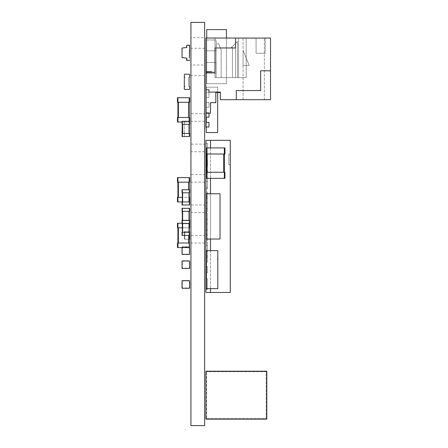 <?xml version="1.0" encoding="UTF-8"?>
<svg xmlns="http://www.w3.org/2000/svg" width="448" height="448" viewBox="0 0 448 448"><rect width="100%" height="100%" fill="white"/><g stroke="black" fill="none" stroke-linecap="round" stroke-linejoin="round"><path stroke-width="0.34" stroke-dasharray="2.24 1.68" d="M205.94 419.132L266.801 419.132L266.801 371.207L205.94 371.207L266.801 371.207L266.801 419.132L266.801 371.207L205.94 371.207L205.94 419.132L266.801 419.132L205.94 419.132L205.94 371.207L205.94 419.132M206.55 418.656L266.19 418.656L266.19 371.683L206.55 371.683L266.19 371.683L266.19 418.656L206.55 418.656L206.55 371.683L206.55 418.656M236.298 99.691L236.298 90.563L236.298 99.691L220.321 99.691L220.321 92.086L208.908 92.086L208.908 89.802L205.867 89.802L205.867 38.069L270.53 38.069L270.53 99.691L236.298 99.691L236.298 90.563L260.641 90.563L260.641 70.784L270.53 70.784M228.917 47.964L218.114 47.886L235.536 47.964L235.536 38.069L235.536 47.964L214.995 47.964L214.995 72.307L205.867 72.307L214.995 72.307L214.995 47.964L235.536 47.964L235.536 38.069L246.187 38.069L214.995 38.069L246.187 38.069L235.536 38.069L238.577 38.069L235.536 38.069L238.577 38.069L235.536 38.069L238.577 38.069L235.536 38.069L235.536 77.633L246.187 77.633L214.995 77.633L246.187 77.633L235.536 77.633L238.577 77.633L237.429 77.633L237.429 41.502L235.536 43.394L235.536 77.633L235.536 38.069L235.536 77.633L235.536 38.069L235.536 43.394L231.342 47.589L232.411 47.589L232.411 77.633L235.536 77.633L235.536 38.069L235.536 43.394L231.342 47.589L232.411 47.589L232.411 77.633L238.577 77.633L237.429 77.633L238.577 77.633L238.577 38.069L238.577 77.633L238.577 38.069L238.577 77.633L238.577 38.069L238.577 77.633L238.577 38.069L238.577 77.633L237.429 77.633L237.429 41.502L231.342 47.589L232.411 47.589L232.411 77.633L235.536 77.633L232.411 77.633L232.411 47.589L231.342 47.589L237.429 41.502L235.536 43.394L235.536 38.069L237.132 38.069L205.94 38.069L237.132 38.069M243.068 38.069L264.365 38.069L243.068 38.069L243.068 99.691L264.365 99.691L264.365 38.069L264.365 99.691L243.068 99.691L243.068 38.069M256.077 38.069L265.205 38.069L256.077 38.069L265.205 38.069L256.077 38.069L256.077 53.284L265.205 53.284L265.205 38.069L265.205 53.284L265.205 38.069L265.205 53.284L256.077 53.284L256.077 38.069L256.077 53.284L265.205 53.284L256.077 53.284L256.077 38.069M260.641 90.563L260.641 70.784L260.641 90.563L236.298 90.563L260.641 90.563M220.321 92.473L220.321 92.086L208.908 92.086L208.908 89.802L205.934 89.802L205.94 113.316L210.504 113.316L210.504 102.665L215.83 102.665L215.83 92.473L220.321 92.473L220.321 92.086L208.908 92.086L208.908 89.802L205.934 89.802L205.94 113.316L210.504 113.316L210.504 102.665L215.83 102.665L215.83 92.473L220.321 92.473L220.321 92.086L208.908 92.086L208.908 89.802L205.934 89.802L205.94 113.316L210.504 113.316L210.504 102.665L215.83 102.665L215.83 92.473L220.321 92.473L220.321 92.086L208.908 92.086L208.908 89.802L205.934 89.802M205.867 72.307L214.995 72.307L214.995 47.964L218.114 47.964M211.568 72.307L211.568 71.775L211.568 72.307L211.568 71.775L205.94 71.775L205.94 37.996L237.132 37.996L205.94 37.996L205.94 71.775L205.94 38.069M211.568 71.775L205.94 71.775L211.568 71.775M228.917 47.886L218.114 47.886L228.917 47.886M243.068 50.243L243.068 65.458L249.15 65.458L243.068 50.243L243.068 65.458L249.15 65.458L243.068 50.243M214.995 38.069L214.995 77.633L214.995 38.069M246.187 38.069L246.187 77.633L246.187 38.069M237.429 77.633L237.429 41.502L237.429 77.633M238.577 38.069L238.577 77.633L238.577 38.069M216.132 77.633L221.15 77.633L221.15 49.868L218.714 43.781L216.132 43.781L216.132 77.633L221.15 77.633L221.15 49.868L218.714 43.781L216.132 43.781L216.132 77.633L221.15 77.633L221.15 49.868L218.714 43.781L216.132 43.781L216.132 77.633L221.15 77.633L221.15 49.868L218.714 43.781L216.132 43.781L216.132 77.633M224.353 147.924L205.94 147.924L205.94 154.011L205.94 143.36L205.94 154.011L205.94 143.36L205.94 154.011L205.94 143.36L205.94 154.011L205.94 143.36L205.94 154.011L205.94 143.36L205.94 154.011L205.94 143.36L205.94 154.011L205.94 143.36L205.94 154.011L205.94 143.36L205.94 154.011L205.94 143.36L205.94 154.011L205.94 143.36L205.94 154.011L205.94 143.36L205.94 154.011L205.94 143.36L205.94 154.011L205.94 143.36L205.94 154.011L205.94 143.36L205.94 154.011L205.94 143.36L205.94 154.011L205.94 143.36L205.94 154.011L205.94 143.36L205.94 154.011L205.94 143.36L205.94 154.011L205.94 143.36L205.94 154.011L205.94 143.36L205.94 154.011L205.94 143.36L205.94 154.011L205.94 143.36L205.94 154.011L224.958 154.011L224.958 147.924L224.353 147.924L224.353 172.267L224.958 172.267L224.958 178.354L205.94 178.354L205.94 172.267L205.94 178.354M206.55 147.924L206.55 154.011L223.742 154.011L206.55 154.011L206.55 172.267L205.94 172.267M223.742 154.011L224.353 154.011L223.742 154.011L223.742 172.267L224.353 172.267L224.353 178.354M207.161 154.011L207.161 172.267L206.55 172.267L224.353 172.267L206.55 172.267L206.55 178.354M207.161 172.267L223.742 172.267M205.94 122.438L205.94 127.002L205.94 122.438L205.94 127.002L205.94 122.438L208.986 122.438L208.986 127.002L206.248 127.002L206.248 122.438L208.986 122.438L208.986 127.002L208.986 122.438L206.248 122.438L206.248 87.214L217.655 87.214L217.655 132.558L206.248 132.558L206.248 127.002L205.94 127.002L208.986 127.002L206.248 127.002L206.248 122.438L205.94 122.438L206.248 122.438M206.248 127.383L206.248 92.389L206.248 127.383L205.94 127.383L205.94 92.389L205.94 117.113L206.248 102.659L208.986 102.659L205.94 102.659L208.986 102.659L205.94 102.659L205.94 107.223L206.248 92.77L208.986 92.77L205.94 92.77L208.986 92.77L205.94 92.77L205.94 97.334L206.248 87.214L217.655 87.214L217.655 92.473M205.94 113.316L205.94 112.549L208.986 112.549L205.94 112.549L206.248 112.549L206.248 117.113L208.986 117.113L206.248 117.113M208.986 92.77L208.986 97.334L206.248 97.334L208.986 97.334L208.986 92.77L208.986 97.334L205.94 97.334L208.986 97.334L208.986 92.77M208.986 102.659L208.986 107.223L206.248 107.223L208.986 107.223L208.986 102.659L208.986 107.223L205.94 107.223L208.986 107.223L208.986 102.659M208.986 113.316L208.986 117.113L208.986 112.549L208.986 117.113L205.94 117.113M205.94 127.002L206.248 127.002M205.94 124.342L206.248 124.342M205.94 92.389L206.248 92.389L205.94 92.389M217.655 119.778L217.655 127.383L217.504 119.778M205.94 252.907L205.94 256.715L205.94 252.907L205.94 256.715L205.94 252.907L206.399 252.907L206.399 256.715L206.399 252.907L206.399 256.715L206.399 252.907L205.94 252.907L206.399 252.907M205.94 256.715L206.399 256.715M206.399 250.628L206.399 288.663L217.806 288.663L217.806 250.628L206.399 250.628M206.399 286.384L206.399 282.576L206.399 286.384L206.399 282.576L206.399 286.384L205.94 286.384L206.399 286.384L205.94 286.384L205.94 282.576L205.94 286.384L205.94 282.576L206.399 282.576M206.399 276.494L206.399 272.686L206.399 276.494L206.399 272.686L206.399 276.494L205.94 276.494L206.399 276.494L205.94 276.494L205.94 272.686L205.94 276.494L205.94 272.686L206.399 272.686M206.399 262.797L206.399 266.605L206.399 262.797L206.399 266.605L206.399 262.797L205.94 262.797L206.399 262.797L205.94 262.797L205.94 266.605L205.94 262.797L205.94 266.605L206.399 266.605L205.94 266.605L205.94 262.797M205.94 266.605L207.463 266.605L205.94 266.605L205.94 272.686L207.463 272.686L205.94 272.686L205.94 266.605L207.463 266.605L205.94 266.605L205.94 272.686L207.463 272.686L205.94 272.686L207.463 272.686L205.94 272.686L205.94 266.605L207.463 266.605L205.94 266.605L207.463 266.605L207.463 272.686L207.463 266.605L207.463 272.686L207.463 266.605L207.463 272.686L207.463 266.605L207.463 272.686L207.463 266.605L205.94 266.605L205.94 272.686L205.94 266.605L205.94 272.686L205.94 266.605L206.399 266.605M217.806 258.233L217.806 259.756L217.806 258.233M217.504 258.233L217.504 259.756L217.504 258.233M226.464 67.894L226.464 69.227L226.464 67.894M226.419 67.894L226.419 69.227L226.419 67.894M226.419 37.996L226.419 83.686L206.718 83.686L206.718 29.579L226.419 29.579L226.419 83.686L206.718 83.686L206.718 37.996M206.718 73.31L216.182 73.31L206.718 73.31L206.718 62.479L216.182 62.479L205.94 62.479L206.718 62.479L206.718 73.31L216.182 73.31L216.182 62.479L216.182 73.31L205.94 73.31L205.94 62.479L205.94 73.31L206.718 73.31L206.718 62.479L205.94 62.479L216.182 62.479L206.718 62.479L206.718 73.31M206.718 50.792L216.182 50.792L206.718 50.792L206.718 39.956L216.182 39.956L205.94 39.956L206.718 39.956L206.718 50.792L216.182 50.792L216.182 39.956L216.182 50.792L205.94 50.792L205.94 39.956L205.94 50.792L206.718 50.792L206.718 39.956L205.94 39.956L216.182 39.956L206.718 39.956L206.718 50.792M216.182 50.792L216.182 39.956L216.182 50.792M205.94 39.956L205.94 50.792L205.94 39.956M216.182 73.31L216.182 62.479L216.182 73.31M205.94 62.479L205.94 73.31L205.94 62.479M219.862 200.418L219.862 197.753L219.862 200.418M220.013 200.418L220.013 197.753L220.013 200.418M220.013 193.76L220.013 239.025L206.321 239.025L208.986 239.025L206.321 239.025L208.986 239.025L206.321 239.025L208.986 239.025L206.321 239.025L208.986 239.025L206.321 239.025L206.321 193.76L220.013 193.76M206.321 193.76L208.986 193.76L206.321 193.76L208.986 193.76L206.321 193.76L208.986 193.76L206.321 193.76L208.986 193.76L206.321 193.76L206.321 199.657L206.321 193.76M206.321 229.706L206.321 203.078L206.321 229.706L205.94 229.706L205.94 207.642L206.321 207.642M205.94 239.215L208.986 239.215L205.94 239.215L208.986 239.215L205.94 239.215L208.986 239.215L205.94 239.215L205.94 233.128L205.94 239.215L205.94 234.954L205.94 239.215L205.94 234.954L205.94 239.215L205.94 234.954L205.94 239.215L208.986 239.025M205.94 193.57L205.94 199.657L205.94 193.57L208.986 193.57L205.94 193.57L205.94 197.831L205.94 193.57L208.986 193.57L205.94 193.57L205.94 197.831L205.94 193.57L208.986 193.57L205.94 193.57L205.94 197.831L205.94 193.57L208.986 193.76M205.94 233.128L205.94 234.954L205.94 233.128L205.94 234.954L205.94 233.128L205.94 234.954L205.94 233.128L206.321 233.128M205.94 207.642L205.94 203.078L206.321 203.078M228.766 154.011L228.766 164.662L230.283 164.662L230.283 154.011L230.283 164.662L230.283 154.011L230.283 164.662L228.766 164.662L228.766 154.011L230.283 154.011L228.766 154.011L228.766 164.662L228.766 154.011M210.504 140.319L210.504 292.466L205.94 292.466L205.94 140.319L210.504 140.319L210.504 292.466L230.283 292.466L230.283 140.319L210.504 140.319M210.504 147.924L210.504 178.354L210.504 147.924M210.504 193.76L210.504 239.025L210.504 193.76M210.504 250.628L210.504 288.663L210.504 250.628M205.94 147.924L205.94 154.011L207.463 154.011L207.463 143.36L205.94 143.36L207.463 143.36L207.463 154.011L205.94 154.011L207.463 154.011L207.463 143.36L205.94 143.36L207.463 143.36L207.463 154.011L205.94 154.011L207.463 154.011L207.463 143.36L205.94 143.36L207.463 143.36L207.463 154.011L205.94 154.011L207.463 154.011L207.463 143.36L205.94 143.36L207.463 143.36L207.463 154.011L205.94 154.011L207.463 154.011L207.463 143.36L205.94 143.36L207.463 143.36L207.463 154.011L205.94 154.011L207.463 154.011L207.463 143.36L205.94 143.36L207.463 143.36L207.463 154.011L205.94 154.011L207.463 154.011L207.463 143.36L205.94 143.36L207.463 143.36L207.463 154.011L205.94 154.011L207.463 154.011L207.463 143.36L205.94 143.36L207.463 143.36L207.463 154.011L205.94 154.011L207.463 154.011L207.463 143.36L205.94 143.36L207.463 143.36L207.463 154.011L205.94 154.011L207.463 154.011L207.463 143.36L205.94 143.36L207.463 143.36L207.463 154.011L205.94 154.011L207.463 154.011L207.463 143.36L205.94 143.36L207.463 143.36L207.463 154.011L205.94 154.011L207.463 154.011L207.463 143.36L207.463 154.011L205.94 154.011L207.463 154.011L207.463 143.36L205.94 143.36L207.463 143.36L207.463 154.011L205.94 154.011L207.463 154.011L207.463 143.36L205.94 143.36L207.463 143.36L207.463 154.011L205.94 154.011L207.463 154.011L207.463 143.36L205.94 143.36L207.463 143.36L207.463 154.011L205.94 154.011L207.463 154.011L207.463 143.36L205.94 143.36L207.463 143.36L207.463 154.011L205.94 154.011L207.463 154.011L207.463 143.36L205.94 143.36L207.463 143.36L207.463 154.011L205.94 154.011L207.463 154.011L207.463 143.36L205.94 143.36L207.463 143.36L207.463 154.011L205.94 154.011L207.463 154.011L207.463 143.36L205.94 143.36L207.463 143.36L207.463 154.011L205.94 154.011L207.463 154.011L207.463 143.36L205.94 143.36L207.463 143.36L207.463 154.011L205.94 154.011L207.463 154.011L207.463 143.36L205.94 143.36L207.463 143.36L207.463 154.011L205.94 154.011L207.463 154.011L207.463 143.36L205.94 143.36L207.463 143.36L207.463 154.011L205.94 154.011M205.94 203.078L205.94 229.706M205.94 272.686L207.463 272.686L205.94 272.686L205.94 276.494M205.94 282.576L205.94 286.384M205.94 242.256L205.94 257.471L205.94 242.256L205.94 257.471L205.94 242.256L205.94 257.471L205.94 242.256L205.94 257.471L205.94 242.256L205.94 257.471L205.94 242.256L205.94 257.471L205.94 242.256L207.463 242.256L207.463 257.471L207.463 242.256L205.94 242.256L207.463 242.256L207.463 257.471L205.94 257.471L207.463 257.471L205.94 257.471L207.463 257.471L207.463 242.256L205.94 242.256L207.463 242.256L207.463 257.471L205.94 257.471L207.463 257.471L207.463 242.256L205.94 242.256L207.463 242.256L207.463 257.471L207.463 242.256L205.94 242.256L207.463 242.256L207.463 257.471L205.94 257.471L207.463 257.471L207.463 242.256L205.94 242.256L207.463 242.256L207.463 257.471L205.94 257.471L207.463 257.471L207.463 242.256L205.94 242.256M205.94 181.395L205.94 189.006L205.94 173.79L205.94 189.006L205.94 173.79L205.94 189.006L205.94 173.79L205.94 189.006L205.94 181.395L205.94 187.482L205.94 181.395L207.463 181.395L207.463 187.482L205.94 187.482L207.463 187.482L207.463 181.395L205.94 181.395L207.463 181.395L205.94 181.395L207.463 181.395L207.463 187.482L207.463 173.79L207.463 189.006L205.94 189.006L205.94 173.79L205.94 189.006L205.94 173.79L205.94 189.006L207.463 189.006L207.463 173.79L205.94 173.79L207.463 173.79L207.463 189.006L205.94 189.006L207.463 189.006L207.463 173.79L205.94 173.79L207.463 173.79L205.94 173.79L207.463 173.79L207.463 189.006L207.463 181.395L207.463 187.482L205.94 187.482L207.463 187.482L207.463 181.395L205.94 181.395L207.463 181.395L207.463 173.79L207.463 189.006L205.94 189.006L207.463 189.006L207.463 181.395L205.94 181.395L207.463 181.395L207.463 187.482L205.94 187.482L207.463 187.482L207.463 181.395L205.94 181.395M205.94 278.774L205.94 289.425L205.94 278.774L205.94 289.425L205.94 278.774L205.94 289.425L205.94 278.774L205.94 289.425L205.94 278.774L205.94 289.425L205.94 278.774L205.94 289.425L205.94 278.774L205.94 289.425L205.94 278.774L205.94 289.425L205.94 278.774L205.94 289.425L205.94 278.774L205.94 289.425L205.94 278.774L205.94 289.425L205.94 278.774L205.94 289.425L205.94 278.774L205.94 289.425L205.94 278.774L205.94 289.425L205.94 278.774L205.94 289.425L205.94 278.774L205.94 289.425L205.94 278.774L205.94 289.425L205.94 278.774L205.94 289.425L205.94 278.774L205.94 289.425L205.94 278.774L205.94 289.425L205.94 278.774L205.94 289.425L205.94 278.774L205.94 289.425L205.94 278.774L207.463 278.774L207.463 289.425L205.94 289.425L207.463 289.425L207.463 278.774L205.94 278.774L207.463 278.774L207.463 289.425L205.94 289.425L207.463 289.425L207.463 278.774L205.94 278.774L207.463 278.774L207.463 289.425L205.94 289.425L207.463 289.425L207.463 278.774L205.94 278.774L207.463 278.774L207.463 289.425L205.94 289.425L207.463 289.425L207.463 278.774L205.94 278.774L207.463 278.774L207.463 289.425L205.94 289.425L207.463 289.425L207.463 278.774L205.94 278.774L207.463 278.774L207.463 289.425L205.94 289.425L207.463 289.425L207.463 278.774L205.94 278.774L207.463 278.774L207.463 289.425L205.94 289.425L207.463 289.425L207.463 278.774L205.94 278.774L207.463 278.774L207.463 289.425L205.94 289.425L207.463 289.425L207.463 278.774L205.94 278.774L207.463 278.774L207.463 289.425L205.94 289.425L207.463 289.425L207.463 278.774L205.94 278.774L207.463 278.774L207.463 289.425L205.94 289.425L207.463 289.425L207.463 278.774L205.94 278.774L207.463 278.774L207.463 289.425L205.94 289.425L207.463 289.425L207.463 278.774L205.94 278.774L207.463 278.774L207.463 289.425L207.463 278.774L205.94 278.774L207.463 278.774L207.463 289.425L205.94 289.425L207.463 289.425L207.463 278.774L205.94 278.774L207.463 278.774L207.463 289.425L205.94 289.425L207.463 289.425L207.463 278.774L205.94 278.774L207.463 278.774L207.463 289.425L205.94 289.425L207.463 289.425L207.463 278.774L205.94 278.774L207.463 278.774L207.463 289.425L205.94 289.425L207.463 289.425L207.463 278.774L205.94 278.774L207.463 278.774L207.463 289.425L205.94 289.425L207.463 289.425L207.463 278.774L205.94 278.774L207.463 278.774L207.463 289.425L205.94 289.425L207.463 289.425L207.463 278.774L205.94 278.774L207.463 278.774L207.463 289.425L205.94 289.425L207.463 289.425L207.463 278.774L205.94 278.774L207.463 278.774L207.463 289.425L205.94 289.425L207.463 289.425L207.463 278.774L205.94 278.774L207.463 278.774L207.463 289.425L205.94 289.425L207.463 289.425L207.463 278.774L205.94 278.774L207.463 278.774L207.463 289.425L205.94 289.425L207.463 289.425L207.463 278.774L205.94 278.774M205.94 196.61L205.94 211.826L205.94 196.61L205.94 211.826L205.94 196.61L205.94 211.826L205.94 196.61L205.94 211.826L205.94 196.61L205.94 211.826L205.94 196.61L205.94 211.826L205.94 196.61L207.463 196.61L207.463 211.826L205.94 211.826L207.463 211.826L207.463 196.61L205.94 196.61L207.463 196.61L207.463 211.826L205.94 211.826L207.463 211.826L207.463 196.61L205.94 196.61L207.463 196.61L207.463 211.826L205.94 211.826L207.463 211.826L207.463 196.61L205.94 196.61L207.463 196.61L207.463 211.826L207.463 196.61L205.94 196.61L207.463 196.61L207.463 211.826L205.94 211.826L207.463 211.826L207.463 196.61L205.94 196.61L207.463 196.61L207.463 211.826L205.94 211.826L207.463 211.826L207.463 196.61L205.94 196.61M205.94 219.436L205.94 240.738L205.94 213.349L205.94 219.436L207.463 219.436L205.94 219.436L207.463 219.436L207.463 213.349L207.463 219.436L207.463 213.349L205.94 213.349L207.463 213.349L205.94 213.349L207.463 213.349L207.463 219.436L205.94 219.436L207.463 219.436L207.463 240.738L205.94 240.738L205.94 234.651L205.94 240.738L207.463 240.738L207.463 234.651L205.94 234.651L207.463 234.651L205.94 234.651L207.463 234.651L207.463 240.738L207.463 234.651L205.94 234.651L207.463 234.651L207.463 219.436L205.94 219.436L207.463 219.436L207.463 234.651L205.94 234.651L207.463 234.651L207.463 219.436L205.94 219.436L207.463 219.436L207.463 234.651L205.94 234.651L207.463 234.651L207.463 219.436L205.94 219.436L207.463 219.436L207.463 213.349L207.463 219.436L205.94 219.436L207.463 219.436L207.463 240.738L205.94 240.738L207.463 240.738L207.463 234.651L205.94 234.651L207.463 234.651L207.463 219.436L205.94 219.436L207.463 219.436L207.463 234.651L205.94 234.651L207.463 234.651L207.463 219.436L205.94 219.436L207.463 219.436L207.463 234.651L205.94 234.651L207.463 234.651L207.463 219.436L205.94 219.436L207.463 219.436L207.463 213.349L205.94 213.349L207.463 213.349L207.463 219.436L205.94 219.436M205.94 262.035L205.94 255.954L205.94 262.035L205.94 255.954L205.94 262.035L205.94 255.954L205.94 262.035L205.94 255.954L205.94 262.035L207.463 262.035L205.94 262.035L207.463 262.035L207.463 255.954L207.463 262.035L207.463 255.954L205.94 255.954L207.463 255.954L205.94 255.954L207.463 255.954L207.463 262.035L205.94 262.035L207.463 262.035L207.463 255.954L207.463 262.035L205.94 262.035L207.463 262.035L207.463 255.954L205.94 255.954L207.463 255.954L207.463 262.035L205.94 262.035M205.94 251.39L205.94 245.302L205.94 251.39L205.94 245.302L205.94 251.39L205.94 245.302L205.94 251.39L205.94 245.302L205.94 251.39L207.463 251.39L205.94 251.39L207.463 251.39L207.463 245.302L207.463 251.39L207.463 245.302L205.94 245.302L207.463 245.302L205.94 245.302L207.463 245.302L207.463 251.39L205.94 251.39L207.463 251.39L207.463 245.302L207.463 251.39L205.94 251.39L207.463 251.39L207.463 245.302L205.94 245.302L207.463 245.302L207.463 251.39L205.94 251.39M205.94 230.087L205.94 224L205.94 230.087L205.94 224L205.94 230.087L205.94 224L205.94 230.087L205.94 224L205.94 230.087L207.463 230.087L205.94 230.087L207.463 230.087L207.463 224L207.463 230.087L207.463 224L205.94 224L207.463 224L205.94 224L207.463 224L207.463 230.087L205.94 230.087L207.463 230.087L207.463 224L207.463 230.087L205.94 230.087L207.463 230.087L207.463 224L205.94 224L207.463 224L207.463 230.087L205.94 230.087M205.94 208.785L205.94 202.698L205.94 208.785L205.94 202.698L205.94 208.785L205.94 202.698L205.94 208.785L205.94 202.698L205.94 208.785L207.463 208.785L205.94 208.785L207.463 208.785L207.463 202.698L207.463 208.785L207.463 202.698L205.94 202.698L207.463 202.698L205.94 202.698L207.463 202.698L207.463 208.785L205.94 208.785L207.463 208.785L207.463 202.698L207.463 208.785L205.94 208.785L207.463 208.785L207.463 202.698L205.94 202.698L207.463 202.698L207.463 208.785L205.94 208.785M205.94 198.134L205.94 192.046L205.94 198.134L205.94 192.046L205.94 198.134L205.94 192.046L205.94 198.134L205.94 192.046L205.94 198.134L207.463 198.134L205.94 198.134L207.463 198.134L207.463 192.046L207.463 198.134L207.463 192.046L205.94 192.046L207.463 192.046L205.94 192.046L207.463 192.046L207.463 198.134L205.94 198.134L207.463 198.134L207.463 192.046L207.463 198.134L205.94 198.134L207.463 198.134L207.463 192.046L205.94 192.046L207.463 192.046L207.463 198.134L205.94 198.134M205.94 166.18L205.94 160.098L205.94 166.18L205.94 160.098L205.94 166.18L205.94 160.098L205.94 166.18L205.94 160.098L205.94 166.18L207.463 166.18L205.94 166.18L207.463 166.18L207.463 160.098L207.463 166.18L207.463 160.098L205.94 160.098L207.463 160.098L205.94 160.098L207.463 160.098L207.463 166.18L205.94 166.18L207.463 166.18L207.463 160.098L207.463 166.18L205.94 166.18L207.463 166.18L207.463 160.098L205.94 160.098L207.463 160.098L207.463 166.18L205.94 166.18M205.94 176.831L205.94 170.75L205.94 176.831L205.94 170.75L205.94 176.831L205.94 170.75L205.94 176.831L205.94 170.75L205.94 176.831L207.463 176.831L205.94 176.831L207.463 176.831L207.463 170.75L207.463 176.831L207.463 170.75L205.94 170.75L207.463 170.75L205.94 170.75L207.463 170.75L207.463 176.831L205.94 176.831L207.463 176.831L207.463 170.75L207.463 176.831L205.94 176.831L207.463 176.831L207.463 170.75L205.94 170.75L207.463 170.75L207.463 176.831L205.94 176.831M207.463 240.738L205.94 240.738L207.463 240.738L207.463 234.651L205.94 234.651L207.463 234.651L207.463 240.738L205.94 240.738L207.463 240.738M207.463 289.425L205.94 289.425L207.463 289.425M207.463 173.79L205.94 173.79L207.463 173.79L207.463 189.006L205.94 189.006L207.463 189.006L207.463 173.79L205.94 173.79L207.463 173.79L207.463 189.006L205.94 189.006L207.463 189.006L207.463 173.79L205.94 173.79L207.463 173.79M207.463 257.471L205.94 257.471L207.463 257.471M207.463 189.006L205.94 189.006L207.463 189.006M207.463 211.826L205.94 211.826L207.463 211.826M207.463 160.098L205.94 160.098L207.463 160.098M207.463 170.75L205.94 170.75L207.463 170.75M207.463 187.482L205.94 187.482L207.463 187.482M207.463 192.046L205.94 192.046L207.463 192.046M207.463 202.698L205.94 202.698L207.463 202.698M207.463 213.349L205.94 213.349L207.463 213.349M207.463 224L205.94 224L207.463 224M207.463 234.651L205.94 234.651L207.463 234.651M207.463 245.302L205.94 245.302L207.463 245.302M207.463 255.954L205.94 255.954L207.463 255.954M207.463 143.36L205.94 143.36L207.463 143.36M189.185 97.714L189.185 102.278L189.185 97.714L189.185 102.278L178.382 102.278L189.644 102.278L189.644 97.714L177.47 97.714L177.47 102.278L177.929 102.278L177.929 117.494L177.47 117.494L177.47 122.058L177.929 122.058L177.47 122.058L177.47 117.494L177.47 122.058L189.644 122.058L189.644 117.494L189.644 124.342L182.034 124.342L182.034 121.296L182.342 121.296L182.034 136.511L189.644 136.511L189.644 133.47L182.342 133.47L182.342 136.511M188.731 102.278L188.731 117.494L188.731 102.278L188.731 117.494L189.185 117.494L189.185 102.278L177.47 102.278L177.47 97.714L177.47 102.278L177.929 102.278L177.929 117.494L177.47 117.494L177.929 117.494L177.929 122.058L189.644 122.058L182.034 122.058M177.929 97.714L177.929 102.278L177.929 97.714L177.47 97.714L177.929 97.714L177.929 102.278L189.644 102.278L189.644 97.714L189.644 102.278L177.929 102.278L178.382 102.278L177.929 102.278L177.929 122.058L189.644 122.058L189.644 117.494L177.929 117.494L177.929 122.058M188.731 117.494L178.382 117.494L189.185 117.494L189.185 102.278L189.185 117.494L177.929 117.494L189.644 117.494L189.185 117.494L189.185 121.296M189.336 231.605L184.318 231.605L184.318 239.215L184.85 239.215L184.318 239.215L184.318 231.605L184.318 239.215L184.85 239.215L184.318 239.215L184.85 239.215L184.318 239.215L184.318 231.605L184.318 239.215L184.318 231.605L184.85 231.605L184.85 239.215L189.185 239.215M189.112 231.605L184.318 231.605L184.85 231.605L184.318 231.605L184.85 231.605L184.85 239.215L189.644 239.215L189.644 231.605L189.644 239.215L184.85 239.215L189.644 239.215L189.644 231.605L189.112 231.605L189.112 239.215L189.112 231.605L184.85 231.605L184.85 239.215L184.85 231.605L189.644 231.605L189.112 231.605L189.112 239.215L189.112 231.605M189.644 232.366L189.644 235.413L189.644 232.366L182.034 232.366L182.034 235.413L182.342 235.413L182.034 220.198L189.644 220.198L189.644 227.802L177.47 227.802L177.47 223.238L177.929 223.238L177.929 243.018L177.47 243.018L177.47 247.582L189.644 247.582L189.644 247.128L189.644 254.128A0.302 0.302 0 0 1 189.336 254.43L182.342 254.43A0.302 0.302 0 0 1 182.034 254.128L182.034 247.128L182.034 254.128A0.302 0.302 0 0 0 182.342 254.43A0.302 0.302 0 0 1 182.034 254.128M189.414 58.156L189.414 45.22L186.827 45.22L186.827 47.505L186.827 45.791L186.827 47.505L182.034 48.037L182.034 57.624L186.827 58.156L186.827 60.435L186.827 58.156L186.598 59.87L186.827 58.156L182.034 57.624L186.827 58.156M186.827 47.505L182.034 48.037L182.034 57.624L182.034 48.037L186.827 47.505L186.598 45.45L186.598 47.275M189.414 55.468L189.414 50.193M186.827 60.435L189.414 60.435L189.644 59.87L189.414 60.435L186.598 60.211M186.827 45.22L189.414 45.22M189.526 50.193L189.526 55.468L189.526 50.193M189.644 121.296L182.342 121.296M189.336 121.296L189.336 124.342L182.644 124.342L189.336 124.342L189.336 136.511M182.644 124.342L182.342 124.342L182.644 124.342L182.644 133.47L182.342 133.47L189.336 133.47L182.644 133.47M189.336 204.982L189.336 201.936L182.034 201.936L182.034 204.982L189.644 204.982L189.644 197.372L182.342 197.372M189.034 201.936L189.034 192.808L189.336 192.808L189.336 201.936L189.644 201.936L182.034 201.936M182.342 204.982L182.342 201.936L182.644 201.936L182.342 201.936L182.034 189.767L189.644 189.767L189.644 192.808L182.342 192.808L182.342 189.767M189.034 192.808L182.644 192.808L189.336 192.808L189.336 189.767M182.644 192.808L182.342 192.808L182.644 192.808L182.644 201.936M189.112 136.511L184.85 136.511A0.532 0.532 0 0 1 184.318 135.979L184.318 134.002A0.532 0.532 0 0 1 184.85 133.47A0.532 0.532 0 0 0 184.318 134.002L184.318 135.979A0.532 0.532 0 0 0 184.85 136.511L189.112 136.511A0.532 0.532 0 0 0 189.644 135.979L189.644 134.002A0.532 0.532 0 0 0 189.112 133.47A0.532 0.532 0 0 1 189.644 134.002L189.644 135.979A0.532 0.532 0 0 1 189.112 136.511M189.112 133.47L189.112 124.342A0.532 0.532 0 0 0 189.644 123.81L189.644 121.828A0.532 0.532 0 0 0 189.112 121.296L184.85 121.296A0.532 0.532 0 0 0 184.318 121.828L184.318 123.81L184.318 121.828A0.532 0.532 0 0 1 184.85 121.296L189.112 121.296A0.532 0.532 0 0 1 189.644 121.828L189.644 123.81A0.532 0.532 0 0 1 189.112 124.342L189.112 133.47M184.85 124.342A0.532 0.532 0 0 1 184.318 123.81A0.532 0.532 0 0 0 184.85 124.342L184.318 124.342L184.318 133.47L184.318 124.342L184.85 124.342M184.85 133.47L184.318 133.47L184.85 133.47M189.336 197.372L189.185 201.936L189.185 197.372L177.47 197.372L177.47 201.936L189.644 201.936M177.929 201.936L177.929 197.372L178.382 197.372L177.929 197.372L177.929 182.157L177.47 182.157L177.47 177.593L189.644 177.593L189.644 182.157L177.929 182.157L177.929 177.593M188.731 189.767L188.731 182.157L189.185 182.157L189.185 189.767M188.731 182.157L178.382 182.157L189.185 182.157L189.185 177.593M178.382 182.157L177.929 182.157L178.382 182.157L178.382 197.372M189.644 254.128A0.302 0.302 0 0 1 189.336 254.43A0.302 0.302 0 0 0 189.644 254.128L189.644 247.128A0.302 0.302 0 0 0 189.336 246.82L182.342 246.82L189.336 246.82A0.302 0.302 0 0 1 189.644 247.128A0.302 0.302 0 0 0 189.336 246.82L182.342 246.82A0.302 0.302 0 0 0 182.034 247.128A0.302 0.302 0 0 1 182.342 246.82A0.302 0.302 0 0 0 182.034 247.128A0.302 0.302 0 0 1 182.342 246.82L189.336 246.82A0.302 0.302 0 0 1 189.644 247.128L189.644 243.018L177.929 243.018L177.929 247.582M189.034 247.128A0.302 0.302 0 0 1 189.336 247.43L189.336 253.82A0.302 0.302 0 0 1 189.034 254.128L182.644 254.128A0.302 0.302 0 0 1 182.342 253.82L182.342 247.43L182.342 253.82A0.302 0.302 0 0 0 182.644 254.128L189.034 254.128A0.302 0.302 0 0 0 189.336 253.82L189.336 247.43A0.302 0.302 0 0 0 189.034 247.128L182.644 247.128A0.302 0.302 0 0 0 182.342 247.43A0.302 0.302 0 0 1 182.644 247.128L189.034 247.128M189.336 254.43L182.342 254.43M182.034 223.238L177.929 223.238M189.644 223.541L189.336 223.541L189.336 223.238L189.644 223.541L189.644 220.5L182.034 220.5M182.342 227.802L189.185 227.802L189.185 223.238L189.185 227.802L178.382 227.802L189.336 227.802M178.382 227.802L177.929 227.802L178.382 227.802L178.382 243.018L177.929 243.018L189.185 243.018L189.185 247.582M189.185 235.413L189.185 227.802L189.185 243.018L178.382 243.018M189.034 220.5L189.034 211.372L189.336 211.372L189.336 220.5L182.644 220.5L189.336 220.5L189.336 223.541L182.342 223.541L182.034 208.331L189.644 208.331L189.644 211.372L182.342 211.372L182.342 208.331M182.644 220.5L182.342 220.5L182.644 220.5L182.644 211.372L182.342 211.372L189.336 211.372L189.336 208.331M189.034 211.372L182.644 211.372M182.342 235.413L189.644 235.413M189.336 235.413L189.336 232.366L182.644 232.366L189.336 232.366L189.336 223.238L182.342 223.238L182.342 220.198L189.336 220.198L189.336 223.238L189.644 223.238L189.644 220.5M182.644 232.366L182.342 232.366L182.644 232.366L182.342 220.198M189.034 223.541L189.336 223.238L182.342 223.238L189.336 223.238L189.336 220.198M189.034 232.366L189.034 223.238L182.644 223.238L182.644 223.541M184.85 89.432A0.532 0.532 0 0 1 184.318 88.9A0.532 0.532 0 0 0 184.85 89.432L189.112 89.432A0.532 0.532 0 0 0 189.644 88.9A0.532 0.532 0 0 1 189.112 89.432L184.85 89.432A0.532 0.532 0 0 1 184.318 88.9L184.318 86.923A0.532 0.532 0 0 1 184.85 86.391L184.318 86.391L184.318 77.263L184.85 77.263A0.532 0.532 0 0 1 184.318 76.731L184.318 74.749A0.532 0.532 0 0 1 184.85 74.217A0.532 0.532 0 0 0 184.318 74.749L184.318 76.731A0.532 0.532 0 0 0 184.85 77.263L184.318 77.263L184.318 86.391L184.318 77.263L184.85 77.263A0.532 0.532 0 0 1 184.318 76.731M189.112 89.432A0.532 0.532 0 0 0 189.644 88.9L189.644 86.923A0.532 0.532 0 0 0 189.112 86.391L189.112 77.263A0.532 0.532 0 0 0 189.644 76.731L189.644 74.749A0.532 0.532 0 0 0 189.112 74.217L184.85 74.217A0.532 0.532 0 0 0 184.318 74.749M182.342 288.282A0.302 0.302 0 0 1 182.034 287.98A0.302 0.302 0 0 0 182.342 288.282L189.336 288.282A0.302 0.302 0 0 0 189.644 287.98A0.302 0.302 0 0 1 189.336 288.282L182.342 288.282A0.302 0.302 0 0 1 182.034 287.98L182.034 280.98A0.302 0.302 0 0 1 182.342 280.678A0.302 0.302 0 0 0 182.034 280.98A0.302 0.302 0 0 1 182.342 280.678L189.336 280.678A0.302 0.302 0 0 1 189.644 280.98L189.644 287.98L189.644 280.98A0.302 0.302 0 0 0 189.336 280.678A0.302 0.302 0 0 1 189.644 280.98M189.034 287.98A0.302 0.302 0 0 0 189.336 287.678L189.336 281.282A0.302 0.302 0 0 0 189.034 280.98L182.644 280.98A0.302 0.302 0 0 0 182.342 281.282L182.342 287.678L182.342 281.282A0.302 0.302 0 0 1 182.644 280.98L189.034 280.98A0.302 0.302 0 0 1 189.336 281.282L189.336 287.678A0.302 0.302 0 0 1 189.034 287.98L182.644 287.98A0.302 0.302 0 0 1 182.342 287.678A0.302 0.302 0 0 0 182.644 287.98L189.034 287.98M189.336 288.282A0.302 0.302 0 0 0 189.644 287.98M189.336 280.678L182.342 280.678M182.034 287.98L182.034 280.98M184.318 86.923A0.532 0.532 0 0 1 184.85 86.391A0.532 0.532 0 0 0 184.318 86.923L184.318 88.9M189.644 86.923A0.532 0.532 0 0 0 189.112 86.391A0.532 0.532 0 0 1 189.644 86.923L189.644 88.9M189.644 76.731A0.532 0.532 0 0 1 189.112 77.263L189.112 86.391L189.112 77.263A0.532 0.532 0 0 0 189.644 76.731L189.644 74.749A0.532 0.532 0 0 0 189.112 74.217L184.85 74.217M184.85 86.391L184.318 86.391L184.85 86.391M189.112 74.217A0.532 0.532 0 0 1 189.644 74.749M182.342 268.503A0.302 0.302 0 0 1 182.034 268.201A0.302 0.302 0 0 0 182.342 268.503L189.336 268.503A0.302 0.302 0 0 0 189.644 268.201A0.302 0.302 0 0 1 189.336 268.503L182.342 268.503A0.302 0.302 0 0 1 182.034 268.201L182.034 261.201A0.302 0.302 0 0 1 182.342 260.898A0.302 0.302 0 0 0 182.034 261.201A0.302 0.302 0 0 1 182.342 260.898L189.336 260.898A0.302 0.302 0 0 1 189.644 261.201L189.644 268.201L189.644 261.201A0.302 0.302 0 0 0 189.336 260.898A0.302 0.302 0 0 1 189.644 261.201M189.034 268.201A0.302 0.302 0 0 0 189.336 267.893L189.336 261.503A0.302 0.302 0 0 0 189.034 261.201L182.644 261.201A0.302 0.302 0 0 0 182.342 261.503L182.342 267.893L182.342 261.503A0.302 0.302 0 0 1 182.644 261.201L189.034 261.201A0.302 0.302 0 0 1 189.336 261.503L189.336 267.893A0.302 0.302 0 0 1 189.034 268.201L182.644 268.201A0.302 0.302 0 0 1 182.342 267.893A0.302 0.302 0 0 0 182.644 268.201L189.034 268.201M189.336 268.503A0.302 0.302 0 0 0 189.644 268.201M189.336 260.898L182.342 260.898M182.034 268.201L182.034 261.201M190.938 22.4L204.646 22.4L204.646 425.6L190.938 425.6L190.938 22.4M190.938 113.691L190.938 121.296L190.938 113.691L204.646 113.691L204.646 121.296L204.646 113.691M190.938 37.615L190.938 48.266L190.938 37.615L204.646 37.615L204.646 48.266L204.646 37.615M190.938 65.005L190.938 75.65L190.938 65.005L204.646 65.005L204.646 75.65L204.646 65.005M190.938 144.122L190.938 151.726L190.938 144.122L204.646 144.122L204.646 151.726L204.646 144.122M190.938 174.552L190.938 182.157L190.938 174.552L204.646 174.552L204.646 182.157L204.646 174.552M190.938 204.982L190.938 212.587L190.938 204.982L204.646 204.982L204.646 212.587L204.646 204.982M190.938 235.413L190.938 243.018L190.938 235.413L204.646 235.413L204.646 243.018L204.646 235.413M205.94 234.954L206.321 234.954M205.94 197.831L206.321 197.831M178.382 102.278L178.382 117.494M189.034 124.342L189.034 133.47M188.731 235.413L188.731 243.018M189.185 117.494L189.185 122.058L189.185 117.494M217.806 256.715L217.504 256.715M217.806 259.756L217.504 259.756M206.321 199.657L205.94 199.657M204.646 121.296L190.938 121.296M204.646 48.266L190.938 48.266M204.646 75.65L190.938 75.65M204.646 151.726L190.938 151.726M204.646 182.157L190.938 182.157M204.646 212.587L190.938 212.587M204.646 243.018L190.938 243.018"/><path stroke-width="0.67" d="M205.94 419.132L266.801 419.132L266.801 371.207L205.94 371.207L205.94 419.132M236.298 99.691L236.298 90.563L260.641 90.563L260.641 70.784L270.53 70.784L270.53 99.691L220.321 99.691L220.321 92.086L208.908 92.086L208.908 89.802L205.867 89.802L205.94 38.069M205.867 72.307L214.995 72.307L214.995 47.964L235.536 47.964L235.536 38.069L270.53 38.069L270.53 70.784M211.568 72.307L211.568 71.775L205.94 71.775L205.94 37.996L237.132 38.069M228.917 47.964L218.114 47.964M205.934 89.802L205.94 113.316L210.504 113.316L210.504 102.665L215.83 102.665L215.83 92.473L220.321 92.473M205.94 229.706L205.94 292.466L210.504 292.466L210.504 288.663L210.504 292.466L230.283 292.466L230.283 140.319L205.94 140.319L205.94 147.924L224.958 147.924L224.958 154.011L224.353 154.011L224.353 172.267L224.958 172.267L224.958 178.354L205.94 178.354L205.94 229.706L206.321 229.706M206.55 147.924L206.55 154.011L224.353 154.011L224.353 147.924M205.94 147.924L205.94 178.354M224.353 178.354L224.353 172.267L206.55 172.267L206.55 154.011L205.94 154.011M206.55 178.354L206.55 172.267L205.94 172.267M217.655 92.473L217.655 132.558L206.248 132.558L206.248 127.002M206.248 122.438L206.248 117.113M205.94 127.002L208.986 127.002L208.986 122.438L205.94 122.438L205.94 127.383L206.248 127.383M205.94 113.316L205.94 117.113L208.986 117.113L208.986 113.316M205.94 117.113L205.94 122.438M206.399 250.628L206.399 288.663L217.806 288.663L217.806 250.628L206.399 250.628M205.94 262.797L206.399 262.797M205.94 266.605L206.399 266.605M205.94 276.494L206.399 276.494M205.94 272.686L206.399 272.686M205.94 282.576L206.399 282.576M205.94 286.384L206.399 286.384M205.94 256.715L206.399 256.715M205.94 252.907L206.399 252.907M226.419 37.996L226.419 29.579L206.718 29.579L206.718 37.996M220.013 193.76L220.013 239.025L206.321 239.025L206.321 193.76L220.013 193.76M208.986 239.025L205.94 239.215M205.94 193.57L208.986 193.76M205.94 203.078L206.321 203.078M210.504 140.319L210.504 147.924L210.504 140.319M210.504 178.354L210.504 193.76L210.504 178.354M210.504 239.025L210.504 250.628L210.504 239.025M177.929 97.714L189.644 97.714L189.644 102.278L177.47 102.278L177.47 97.714L177.929 97.714L177.929 117.494L177.47 117.494L177.47 122.058L182.034 122.058M189.185 97.714L189.185 117.494L189.644 117.494L189.644 124.342L182.034 124.342L182.034 121.296L182.342 121.296L182.034 136.511L189.644 136.511L189.644 133.47L182.342 133.47L182.342 136.511M189.185 121.296L189.185 117.494L177.929 117.494L177.929 122.058M189.336 231.605L189.644 231.605L189.644 239.215L189.185 239.215M186.827 47.505L186.598 45.791L186.827 47.505L182.034 48.037L182.034 57.624L186.827 58.156L186.827 60.435L189.414 60.435L189.644 59.87L189.644 60.211M189.414 45.22L186.827 45.22L189.644 45.45L189.414 58.156M182.342 121.296L189.644 121.296M189.336 121.296L189.336 136.511M189.336 204.982L189.336 201.936L189.644 201.936L189.644 204.982L182.034 204.982L182.034 201.936L177.47 201.936L177.47 197.372L177.929 197.372L177.929 182.157L177.47 182.157L177.47 177.593L189.644 177.593L189.644 182.157L177.929 182.157L177.929 177.593M182.342 204.982L182.342 192.808L189.336 192.808L189.336 201.936L182.034 201.936M189.336 189.767L189.336 192.808L189.644 192.808L189.644 189.767L182.034 189.767L182.034 192.808L182.342 192.808L182.342 189.767M182.342 197.372L177.929 197.372L177.929 201.936M189.644 201.936L189.644 197.372L189.336 197.372M189.185 189.767L189.185 177.593M189.185 235.413L189.644 254.128A0.302 0.302 0 0 1 189.336 254.43L182.342 254.43A0.302 0.302 0 0 1 182.034 254.128L182.034 247.582L182.034 254.128M182.342 227.802L177.929 227.802L177.929 243.018L189.185 243.018L189.644 254.128M189.336 254.43L182.342 254.43M182.034 223.238L177.47 223.238L177.47 227.802L177.929 227.802L177.929 223.238M189.644 232.366L182.034 232.366L182.034 235.413L189.336 235.413L189.336 223.541L189.644 223.541L189.644 227.802L189.336 227.802M177.929 247.582L177.929 243.018L177.47 243.018L177.47 247.582L189.185 247.582M182.342 235.413L182.342 220.5L189.336 220.5L189.336 223.541L182.034 223.541L182.034 220.198L182.342 220.198M189.644 223.541L189.644 220.198L189.336 220.198M182.034 220.5L182.342 220.5L182.342 211.372L189.336 211.372L189.336 220.5L189.644 220.5M189.336 208.331L189.336 211.372L189.644 211.372L189.644 208.331L182.034 208.331L182.034 211.372L182.342 211.372L182.342 208.331M189.336 235.413L189.644 235.413M189.644 76.731A0.532 0.532 0 0 1 189.112 77.263L189.112 86.391A0.532 0.532 0 0 1 189.644 86.923L189.644 88.9A0.532 0.532 0 0 1 189.112 89.432L184.85 89.432A0.532 0.532 0 0 1 184.318 88.9L184.318 86.923A0.532 0.532 0 0 1 184.85 86.391L184.318 86.391L184.318 77.263L184.85 77.263A0.532 0.532 0 0 1 184.318 76.731L184.318 74.749A0.532 0.532 0 0 1 184.85 74.217L189.112 74.217A0.532 0.532 0 0 1 189.644 74.749L189.644 76.731L189.644 74.749M182.342 288.282L189.336 288.282L182.342 288.282A0.302 0.302 0 0 1 182.034 287.98L182.034 280.98L182.034 287.98M189.644 287.98L189.644 280.98L189.644 287.98A0.302 0.302 0 0 1 189.336 288.282M189.644 280.98A0.302 0.302 0 0 0 189.336 280.678L182.342 280.678A0.302 0.302 0 0 0 182.034 280.98M189.336 280.678L182.342 280.678M189.112 89.432L184.85 89.432M189.644 88.9L189.644 86.923M184.318 88.9L184.318 86.923M184.318 76.731L184.318 74.749M189.112 74.217L184.85 74.217M182.342 268.503L189.336 268.503L182.342 268.503A0.302 0.302 0 0 1 182.034 268.201L182.034 261.201L182.034 268.201M189.644 268.201L189.644 261.201L189.644 268.201A0.302 0.302 0 0 1 189.336 268.503M189.644 261.201A0.302 0.302 0 0 0 189.336 260.898L182.342 260.898A0.302 0.302 0 0 0 182.034 261.201M189.336 260.898L182.342 260.898M186.827 58.156L186.598 60.211M186.827 45.22L186.598 47.275M189.414 50.193L189.414 55.468M189.414 60.435L186.827 60.435M190.938 22.4L204.646 22.4L204.646 425.6L190.938 425.6L190.938 22.4M207.161 154.011L207.161 172.267M223.742 154.011L223.742 172.267M205.94 234.954L206.321 234.954M205.94 197.831L206.321 197.831M188.731 102.278L188.731 117.494M178.382 102.278L178.382 117.494M189.034 124.342L189.034 133.47M182.644 124.342L182.644 133.47M189.034 201.936L189.034 192.808M182.644 201.936L182.644 192.808M188.731 189.767L188.731 182.157M178.382 197.372L178.382 182.157M188.731 235.413L188.731 243.018M178.382 227.802L178.382 243.018M189.034 220.5L189.034 211.372M182.644 220.5L182.644 211.372M189.034 232.366L189.034 223.541M182.644 232.366L182.644 223.541M206.321 233.128L205.94 233.128M206.321 199.657L205.94 199.657"/></g></svg>
